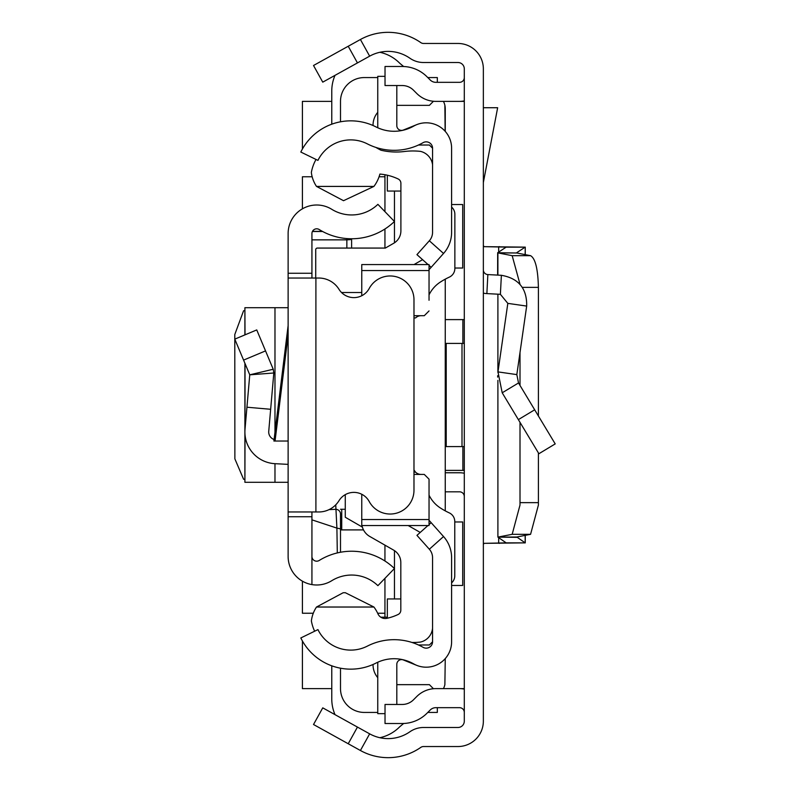 <?xml version="1.0" encoding="UTF-8"?>
<svg xmlns="http://www.w3.org/2000/svg" width="790" height="790" viewBox="0 0 790 790"><rect width="100%" height="100%" fill="white"/><g stroke="black" fill="none" stroke-linecap="round" stroke-linejoin="round"><path stroke-width="1.19" d="M483.352 544.389L484.102 543.342L525.162 542.858L516.798 537.012L530.574 534.317L538.385 505.106L538.405 502.638L520.008 502.638L519.988 505.106L512.177 534.317L497.898 537.111L497.898 380.415M520.008 502.638L520.008 422.364M520.008 385.451L520.008 352.439M538.405 502.638L538.405 452.907M538.405 415.994L538.405 287.363L522.476 287.363M530.574 255.684L512.177 255.684L497.898 252.889L516.798 252.988L530.574 255.684C535.334 258.399 537.941 268.956 538.405 287.363M512.177 255.684L519.968 284.133M516.798 252.988L497.661 252.751L506.202 247.112L483.352 246.658L484.102 246.658L483.352 245.611M497.898 252.889L497.898 275.118M516.798 252.652L525.162 247.142L506.173 247.142M525.162 254.627L525.251 247.112L525.251 254.647M525.162 247.142L484.102 246.658M348.222 743.745L313.521 724.509L322.755 707.85L357.455 727.086L348.222 743.745L360.418 750.5A57.137 57.137 0 0 0 420.803 747.389A4.76 4.76 0 0 1 423.519 746.54L457.953 746.54A25.398 25.398 0 0 0 483.352 721.142L483.352 68.858A25.398 25.398 0 0 0 457.953 43.46L423.519 43.46A4.76 4.76 0 0 1 420.803 42.611A57.137 57.137 0 0 0 360.418 39.5L348.222 46.255L357.455 62.914L322.755 82.15L313.521 65.491L348.222 46.255M357.455 727.086L369.651 733.841A38.088 38.088 0 0 0 409.901 731.767A23.809 23.809 0 0 1 423.519 727.491L457.953 727.491A6.35 6.35 0 0 0 464.303 721.142L464.303 68.858A6.35 6.35 0 0 0 457.953 62.509L423.519 62.509A23.809 23.809 0 0 1 409.901 58.233A38.088 38.088 0 0 0 369.651 56.159L357.455 62.914M464.303 470.386L445.254 470.386M445.254 319.614L464.303 319.614M464.303 496.574A4.76 4.76 0 0 0 459.543 491.815L445.254 491.815M464.303 473.25A23.809 23.809 0 0 0 459.543 472.766L445.254 472.766M464.303 343.413L445.254 343.413M464.303 446.587L462.002 446.587L462.002 343.413M446.212 343.413L446.212 446.587L445.254 446.587M446.212 446.587L462.002 446.587M464.303 712.432A4.76 4.76 0 0 0 459.543 707.672L435.843 707.672A7.939 7.939 0 0 0 430.234 709.993L426.946 713.281A34.918 34.918 0 0 1 402.258 723.512L385.026 723.512L385.026 704.463L402.258 704.463A15.869 15.869 0 0 0 413.476 699.812L416.765 696.523A26.979 26.979 0 0 1 435.843 688.623L459.543 688.623A23.809 23.809 0 0 1 464.303 689.107M464.303 77.568A4.76 4.76 0 0 1 459.543 82.328L435.843 82.328A7.939 7.939 0 0 1 430.234 80.007L426.946 76.719A34.918 34.918 0 0 0 402.258 66.488L385.026 66.488L385.026 85.537L402.258 85.537A15.869 15.869 0 0 1 413.476 90.188L416.765 93.477A26.979 26.979 0 0 0 435.843 101.377L459.543 101.377A23.809 23.809 0 0 0 464.303 100.893M483.352 269.834A4.76 4.76 0 0 0 487.855 274.584L486.867 293.603A23.809 23.809 0 0 1 483.352 293.159M518.517 382.962L555.212 443.901L538.899 453.727L502.203 392.788L497.976 371.893L516.828 374.608L518.517 382.962L502.203 392.788M487.855 274.584L501.383 275.295C518.625 278.317 527.058 288.577 526.673 306.076L507.822 303.37L497.976 371.893M526.673 306.076L516.828 374.608M486.867 293.603L500.386 294.315L507.822 303.37M483.352 107.726L497.651 107.726L483.352 182.539M484.102 543.342L506.173 542.858L497.898 537.111L516.798 537.012M516.798 537.348L497.898 537.111M525.251 535.353L525.251 542.888L506.173 542.858M445.254 131.397L445.254 108.783A15.869 15.869 0 0 0 444.879 105.347L445.125 131.258M445.254 510.863L445.254 279.166M443.417 688.623A15.869 15.869 0 0 0 444.879 684.654L445.254 658.603M454.862 268.027L462.713 268.027L462.713 204.541L451.603 204.541M451.603 585.459L462.713 585.459L462.713 521.973L454.773 521.973M464.303 688.623L459.543 688.623M331.77 688.623L302.412 688.623L302.412 640.967M302.412 149.034L302.412 101.377L331.77 101.377M459.543 101.377L464.303 101.377M384.947 176.763L379.072 176.763M312.168 176.763L302.412 176.763L302.412 208.837M302.412 581.163L302.412 613.238L313.294 613.238M377.66 613.238L384.947 613.238M443.417 101.377A15.869 15.869 0 0 1 444.879 105.347M379.872 52.288A39.678 39.678 0 0 1 399.829 63.328L403.641 66.518M331.77 124.188L331.77 91.057A39.678 39.678 0 0 1 335.009 75.356M384.947 578.349L384.947 617.197L380.79 617.197L387.327 617.197M331.77 665.812L331.77 698.943A39.678 39.678 0 0 0 335.009 714.644M379.872 737.712A39.678 39.678 0 0 0 399.829 726.672L403.641 723.482M432.555 641.806L432.555 557.681A12.699 12.699 0 0 0 429.335 549.228L443.536 536.538A31.738 31.738 0 0 1 451.603 557.681L451.603 641.806A25.398 25.398 0 0 1 413.674 663.886A39.678 39.678 0 0 0 376.03 663.067A55.547 55.547 0 0 1 300.822 637.955L317.945 629.61A36.508 36.508 0 0 0 367.37 646.111A58.727 58.727 0 0 1 423.075 647.326A6.35 6.35 0 0 0 432.555 641.806L429.385 644.976L418.483 644.976M418.483 145.024L429.385 145.024L432.555 148.194A6.35 6.35 0 0 0 423.075 142.674A58.727 58.727 0 0 1 367.37 143.889A36.508 36.508 0 0 0 317.945 160.39L300.822 152.045A55.547 55.547 0 0 1 376.03 126.933A39.678 39.678 0 0 0 413.674 126.114A25.398 25.398 0 0 1 451.603 148.194L451.603 232.319A31.738 31.738 0 0 1 443.536 253.462L431.162 267.326L429.039 265.43M394.467 242.806L394.467 191.052M394.467 598.948L394.467 550.64M373.038 125.511A19.839 19.839 0 0 1 377.758 112.338M433.453 101.268L429.385 105.347L396.807 105.347M437.324 82.328L437.324 77.568L427.795 77.568M377.758 77.568L364.309 77.568A23.809 23.809 0 0 0 340.5 101.377L340.5 121.798M384.947 174.728L384.947 211.651M384.947 228.982L384.947 248.07M345.269 494.649L345.269 517.243L362.403 527.137M384.947 545.149L384.947 561.019M340.5 668.202L340.5 688.623A23.809 23.809 0 0 0 364.309 712.432L377.758 712.432M427.795 712.432L437.324 712.432L437.324 707.672M433.453 688.732L429.385 684.654L396.807 684.654M377.758 677.662A19.839 19.839 0 0 1 373.038 664.489M345.269 509.264L340.5 509.264M363.499 529.902L341.724 529.902L341.724 509.264M340.5 529.902L341.724 529.902M244.9 310.598L243.577 310.766L234.788 334.516L234.877 458.872L243.577 479.234L244.9 479.402M288.123 307.705L244.9 307.705L245.019 334.841M288.123 482.295L274.979 482.295L274.979 463.681L288.123 464.372L288.123 294.848M311.932 511.969L311.932 516.739L288.123 516.739L288.123 273.261L311.932 273.261L311.932 278.031M311.932 273.261L311.932 233.573A4.76 4.76 0 0 1 319.2 229.525A61.6 61.6 0 0 0 394.437 221.477L377.897 204.343A37.792 37.792 0 0 1 331.741 209.291A28.568 28.568 0 0 0 288.123 233.573L288.123 273.261M288.123 516.739L288.123 556.427A28.568 28.568 0 0 0 331.741 580.709A37.792 37.792 0 0 1 377.897 585.657L394.437 568.524A61.6 61.6 0 0 0 319.2 560.475A4.76 4.76 0 0 1 311.932 556.427L311.932 583.642M288.123 441.027L273.903 441.027L288.123 325.589M311.932 516.739L311.932 556.427M288.123 511.969L315.901 511.969L315.901 278.031L288.123 278.031M315.901 278.031L318.745 278.031A23.809 23.809 0 0 1 339.009 289.328A17.459 17.459 0 0 0 369.226 288.459A23.809 23.809 0 0 1 413.98 299.775L413.98 490.225A23.809 23.809 0 0 1 369.226 501.541A17.459 17.459 0 0 0 339.009 500.672A23.809 23.809 0 0 1 318.745 511.969L315.901 511.969M274.091 439.497A7.939 7.939 0 0 1 268.738 431.291L270.654 409.289L246.934 407.215L245.019 429.227L245.019 363.528M274.979 463.681A31.738 31.738 0 0 1 245.019 429.227M243.577 360.102L265.539 350.898L256.74 329.924L234.788 339.137L249.758 374.825L273.814 372.989L270.654 409.289M265.539 350.898L273.221 369.236L249.758 374.825L246.934 407.215M273.221 369.236L273.814 372.989L273.221 369.236M274.979 482.295L244.9 482.295L245.019 434.737M351.609 248.07L351.609 238.758L351.609 239.528L346.85 239.854L346.85 238.57M337.31 552.931L336.896 528.105L311.932 519.84M329.075 509.619L335.74 509.313A4.76 4.74 0 0 1 340.5 514.053L340.5 552.259L340.5 514.053M340.5 528.875L336.896 528.105L335.74 504.84M428.071 264.571L416.952 254.637L429.335 240.772A12.699 12.699 0 0 0 432.555 232.319L432.555 148.194M443.536 536.538L429.039 520.304M431.162 522.674L429.039 524.57M427.943 525.548L416.952 535.363L429.335 549.228M429.039 269.696L431.162 267.326M416.695 665.348L403.354 659.956A4.76 4.76 0 0 0 396.807 664.37L396.807 704.463M377.857 662.188A23.809 23.809 0 0 0 377.758 664.37L377.758 713.656L385.026 713.656M416.695 124.652L403.354 130.044A4.76 4.76 0 0 1 396.807 125.63L396.807 85.537M385.026 76.344L377.758 76.344L377.758 125.63A23.809 23.809 0 0 0 377.857 127.812M388.305 617.997L387.327 617.997L387.327 598.948L400.816 598.948M432.545 164.597A7.939 7.939 0 0 0 432.555 164.073M400.895 191.052L387.327 191.052L387.327 175.212M314.637 631.22A41.268 41.268 0 0 1 311.379 620.92A31.995 31.995 0 0 1 316.504 607.026L343.146 592.747L345.289 592.698L373.927 607.026A35.797 35.797 0 0 1 377.946 613.84A7.91 7.91 0 0 0 386.843 618.333A52.338 52.338 0 0 0 398.091 614.501A4.76 4.76 0 0 0 400.816 610.196L400.816 562.519A14.289 14.289 0 0 0 393.627 550.117L369.74 536.44A15.869 15.869 0 0 1 362.018 525.548M375.902 147.434A88.302 88.302 0 0 0 380.938 150.209A65.55 65.55 0 0 0 404.589 151.483A68.73 68.73 0 0 1 420.517 151.384A15.78 15.78 0 0 1 432.555 164.725M429.039 270.565L361.761 270.565L361.761 264.571L429.039 264.571L429.039 300.269M451.603 582.882A9.52 9.52 0 0 0 454.773 575.782L454.773 521.519A9.52 9.52 0 0 0 449.263 512.878A73.006 73.006 0 0 1 440.385 507.98A31.738 31.738 0 0 1 429.039 495.152M421.1 474.415A7.939 7.939 0 0 1 415.481 472.084L413.98 472.084M421.1 315.704A7.939 7.939 0 0 0 415.599 317.916L413.98 317.916M429.039 294.877A31.738 31.738 0 0 1 440.395 282.04A73.006 73.006 0 0 1 449.332 277.122A9.52 9.52 0 0 0 454.862 268.481L454.862 214.258A9.52 9.52 0 0 0 451.603 207.089M361.761 270.565L361.761 295.727M424.279 315.704L413.98 315.704L424.279 315.704L429.039 310.934M424.279 474.415L413.98 474.415L424.279 474.415L429.039 479.175L429.039 489.849M429.039 479.175L429.039 525.548L361.761 525.548L361.761 519.543L429.039 519.543M361.761 494.273L361.761 519.543M315.733 278.031L315.733 249.65A1.59 1.59 180 0 1 317.313 248.07L385.342 248.07L393.706 243.271A14.289 14.289 0 0 0 400.895 230.878L400.895 183.28A4.76 4.76 0 0 0 398.18 178.984A52.338 52.338 0 0 0 379.891 174.077A35.797 35.797 0 0 1 373.927 186.41L316.494 186.41A32.044 32.044 0 0 1 311.349 172.487A41.268 41.268 0 0 1 316.02 159.462M422.581 259.663L414.019 264.571M341.517 292.507L361.761 292.507M373.927 186.41L343.522 200.7L316.494 186.41M408.203 525.548L420.231 532.43M316.504 607.026L373.927 607.026M432.555 628.238A15.612 15.612 0 0 1 420.517 642.053A68.73 68.73 0 0 1 411.995 642.468M415.481 472.084L413.98 469.971M530.574 534.317L512.177 534.317M499.675 246.697L498.678 246.697L498.678 252.079M369.651 733.841L360.418 750.5M369.651 56.159L360.418 39.5M462.871 470.386L462.871 446.587M462.871 343.413L462.871 319.614M534.672 409.793L518.358 419.618M501.383 275.295L500.386 294.315M499.675 543.303L498.678 543.303L498.678 537.921M497.898 372.416L497.898 294.186M497.661 375.714L497.661 377.116M497.661 275.098L497.661 252.82L497.631 275.098M525.162 542.858L525.162 535.373M288.123 334.881L275.048 441.027M274.979 432.268L274.979 307.705M311.932 239.854L346.85 239.854L346.85 248.07M322.626 231.5L312.415 231.5M429.335 240.772L443.536 253.462M244.9 482.295L244.9 363.242M244.9 334.891L244.9 307.705M322.379 231.361L312.475 231.361"/></g></svg>
